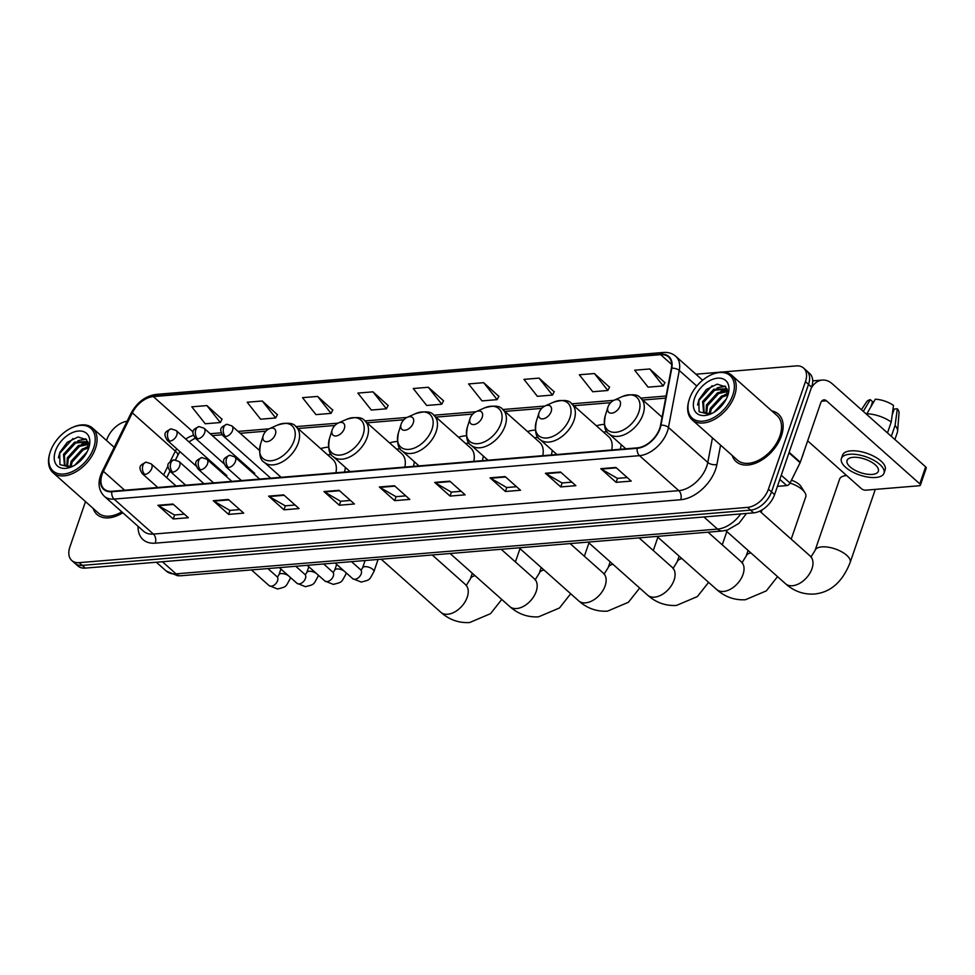 <?xml version="1.0" encoding="UTF-8"?>
<svg xmlns="http://www.w3.org/2000/svg" width="975" height="975" viewBox="0 0 975 975"><rect width="100%" height="100%" fill="white"/><g stroke="black" fill="none" stroke-linecap="round" stroke-linejoin="round"><path stroke-width="1.46" d="M344.516 472.058A35.1 22.145 -48.3 0 0 345.382 467.415M328.538 447.184A35.1 22.145 -48.3 0 0 320.665 448.634M413.473 466.355A35.1 22.145 -48.3 0 0 414.326 461.711M397.495 441.48A35.1 22.145 -48.3 0 0 389.61 442.93M482.418 460.663A35.1 22.145 -48.3 0 0 483.271 456.02M466.44 435.776A35.1 22.145 -48.3 0 0 458.555 437.227M551.362 454.959A35.1 22.145 -48.3 0 0 552.228 450.316M535.385 430.085A35.1 22.145 -48.3 0 0 527.499 431.535M620.307 449.256A35.1 22.145 -48.3 0 0 621.173 444.612M604.329 424.381A35.1 22.145 -48.3 0 0 596.444 425.831M178.803 453.387L175.561 459.92M169.979 471.205L166.762 477.726M85.507 501.589L69.907 546.914A19.866 12.529 -48.3 0 0 71.797 560.515L77.939 565.975A19.866 12.529 -48.3 0 0 85.3 568.108L753.638 512.862A19.866 12.529 -48.3 0 0 774.577 494.63L811.602 387.112A19.866 12.529 -48.3 0 0 809.713 373.51L806.642 370.78A19.866 12.529 -48.3 0 1 808.531 384.369A19.866 12.529 -48.3 0 0 806.642 370.78L803.571 368.038A19.866 12.529 -48.3 0 0 796.209 365.905L722.463 372.011M71.797 560.515A19.866 12.529 -48.3 0 0 79.158 562.648L747.496 507.39A19.866 12.529 -48.3 0 0 768.434 489.17L771.505 491.9L808.531 384.369L771.505 491.9A19.866 12.529 -48.3 0 1 750.567 510.132A19.866 12.529 -48.3 0 0 771.505 491.9L774.577 494.63M79.158 562.648L82.229 565.378L750.567 510.132L82.229 565.378A19.866 12.529 -48.3 0 1 74.868 563.245A19.866 12.529 -48.3 0 0 82.229 565.378L85.3 568.108M781.414 435.862A31.797 20.048 -48.3 0 0 778.391 414.107A31.797 20.048 -48.3 0 0 771.859 410.95A31.797 20.048 -48.3 0 1 778.391 414.107A31.797 20.048 -48.3 0 1 781.414 435.862A31.797 20.048 -48.3 0 1 760.451 460.846A31.797 20.048 -48.3 0 1 736.125 461.614A31.797 20.048 -48.3 0 0 760.451 460.846A31.797 20.048 -48.3 0 0 781.414 435.862M659.697 428.403A21.194 13.37 131.7 0 1 637.358 447.854L111.954 491.278A21.194 13.37 131.7 0 1 104.093 489.011A21.194 13.37 131.7 0 1 103.411 471.339L132.332 412.864A21.194 13.37 131.7 0 1 153.343 396.593L660.66 354.656A21.194 13.37 131.7 0 1 668.509 356.923A21.194 13.37 131.7 0 1 671.361 368.306L660.538 425.283A21.194 13.37 131.7 0 1 659.697 428.403M660.099 428.378A21.73 13.699 -48.3 0 0 660.965 425.173L671.787 368.197A21.73 13.699 -48.3 0 0 660.806 354.205L153.502 396.143A21.73 13.699 -48.3 0 0 131.966 412.827L103.033 471.291A21.73 13.699 -48.3 0 0 111.796 491.741L637.199 448.305A21.73 13.699 -48.3 0 0 660.099 428.378M184.385 514.166L174.525 514.983L158.45 505.696A5.302 3.425 -94.7 0 1 157.901 505.294L173.257 518.956L188.358 517.713L172.989 504.038L157.901 505.294M174.635 514.983L173.257 518.956M239.74 509.596L229.881 510.413L213.817 501.126A5.302 3.425 -94.7 0 1 213.257 500.711L228.613 514.386L243.713 513.13L228.357 499.468L213.257 500.711M229.99 510.4L228.613 514.386M295.096 505.013L285.236 505.83L269.173 496.543A5.302 3.425 -94.7 0 1 268.613 496.141L283.981 509.803L299.069 508.56L283.713 494.886L268.613 496.141M285.346 505.83L283.981 509.803M350.464 500.443L340.604 501.26L324.529 491.973A5.302 3.425 -94.7 0 1 323.968 491.558L339.337 505.233L354.437 503.977L339.068 490.315L323.968 491.558M340.702 501.247L339.337 505.233M627.254 477.555L617.394 478.372L601.331 469.085A5.302 3.425 -94.7 0 1 600.771 468.683L616.127 482.345L631.227 481.102L615.871 467.427L600.771 468.683M617.504 478.372L616.127 482.345M571.898 482.138L562.039 482.954L545.963 473.655A5.302 3.425 -94.7 0 1 545.415 473.253L560.771 486.927L575.872 485.672L560.503 472.01L545.415 473.253M562.148 482.942L560.771 486.927M516.531 486.708L506.683 487.524L490.608 478.237A5.302 3.425 -94.7 0 1 490.047 477.835L505.416 491.497L520.516 490.254L505.148 476.58L490.047 477.835M506.781 487.524L505.416 491.497M461.175 491.29L451.315 492.107L435.252 482.808A5.302 3.425 -94.7 0 1 434.692 482.406L450.06 496.08L465.148 494.825L449.792 481.163L434.692 482.406M451.425 492.095L450.06 496.08M405.819 495.861L395.96 496.677L379.884 487.39A5.302 3.425 -94.7 0 1 379.336 486.988L394.692 500.65L409.793 499.407L394.436 485.733L379.336 486.988M396.069 496.677L394.692 500.65M732.225 455.496A31.797 20.048 -48.3 0 0 736.125 461.614A31.797 20.048 -48.3 0 1 732.225 455.496M93.088 508.328A31.797 20.048 -48.3 0 0 96.976 514.447A31.797 20.048 -48.3 0 0 122.826 512.765A31.797 20.048 -48.3 0 1 96.976 514.447A31.797 20.048 -48.3 0 1 93.088 508.328M768.434 489.17L805.46 381.639A19.866 12.529 -48.3 0 0 803.571 368.038M718.892 372.304L695.894 374.205M127.091 421.249A19.866 12.529 -48.3 0 0 106.933 439.384L106.543 440.505M332.743 410.097L317.618 396.423L302.518 397.666L315.949 414.619L331.049 413.376L332.828 409.951M277.387 414.68L262.263 400.993L247.163 402.236L260.593 419.201L275.693 417.946L277.473 414.521M222.032 419.25L206.907 405.576L191.807 406.819L205.238 423.772L220.338 422.528L222.105 419.104M498.822 396.374L483.697 382.688L468.597 383.931L482.028 400.896L497.128 399.64L498.908 396.216M554.19 391.792L539.053 378.117L523.953 379.36L537.383 396.313L552.484 395.07L554.263 391.645M609.546 387.221L594.421 373.535L579.321 374.778L592.751 391.743L607.852 390.487L609.619 387.063M664.901 382.639L649.777 368.964L634.676 370.207L648.107 387.16L663.207 385.917L664.987 382.492M388.111 405.527L372.974 391.84L357.886 393.083L371.317 410.048L386.405 408.793L388.184 405.368M428.342 387.27L413.242 388.513L426.672 405.466L441.773 404.223L443.552 400.798L428.342 387.27L441.773 404.223M483.697 382.688L497.128 399.64M539.053 378.117L552.484 395.07M594.421 373.535L607.852 390.487M649.777 368.964L663.207 385.917M372.974 391.84L386.405 408.793M317.618 396.423L331.049 413.376M262.263 400.993L275.693 417.946M206.907 405.576L220.338 422.528M777.428 486.354L786.764 485.587L779.817 479.42M811.237 388.172A26.496 17.148 -94.7 0 1 822.327 380.067A26.496 17.148 -94.7 0 1 832.309 383.833L925.641 466.867A3.315 1.414 19 0 1 926.25 468.146L920.4 485.123A3.315 1.414 -161 0 0 919.791 483.844L826.459 400.81A6.618 4.29 85.3 0 0 823.973 399.872A6.618 4.29 85.3 0 0 820.67 403.053L800.304 462.235A3.315 2.084 131.7 0 1 800.097 462.723L790.043 483.039A3.315 2.084 131.7 0 1 786.764 485.587M807.666 440.846L861.412 488.67A3.315 1.414 -161 0 0 865.849 490.169L919.193 485.757A3.315 1.414 -161 0 0 920.4 485.123M872.296 474.411A16.563 7.093 -161 0 0 878.353 471.266A16.563 7.093 -161 0 0 870.736 461.687A16.563 7.093 -161 0 0 853.101 457.324A16.563 7.093 -161 0 0 847.043 460.48A16.563 7.093 -161 0 0 854.661 470.048A16.563 7.093 -161 0 0 872.296 474.411M894.892 439.518L897.402 432.242A21.864 9.36 -161 0 0 897.609 431.218L899.023 412.949A17.221 7.373 -161 0 0 897.341 408.793L894.246 409.049L892.186 415.009M883.996 473.204L885.166 469.804A22.523 9.64 -161 0 0 874.807 456.788A22.523 9.64 -161 0 0 850.809 450.852A22.523 9.64 -161 0 0 842.571 455.142L841.401 458.543A22.523 9.64 -161 0 0 851.772 471.559A22.523 9.64 -161 0 0 875.757 477.482A22.523 9.64 -161 0 0 883.996 473.204A22.523 9.64 -161 0 0 873.637 460.188A22.523 9.64 -161 0 0 849.639 454.253A22.523 9.64 -161 0 0 841.401 458.543M866.543 414.29L875.294 399.214A17.221 7.373 -161 0 1 893.502 405.381L891.223 422.053L887.482 432.924M891.223 422.053A21.864 9.36 -161 0 0 866.714 413.766M870.955 406.563L872.625 401.737L870.261 399.64L863.314 411.426M870.261 399.64A17.221 7.373 -161 0 0 866.653 401.798L861.4 409.719M897.609 431.218A21.864 9.36 -161 0 0 895.062 425.478L897.341 408.793M891.321 436.337L895.062 425.478M689.532 398.653A28.482 17.964 -48.3 0 0 689.227 399.555A28.482 17.964 -48.3 0 0 703.194 421.151A28.482 17.964 -48.3 0 0 732.81 395.07A28.482 17.964 -48.3 0 0 711.299 374.753A28.482 17.964 -48.3 0 0 689.532 398.653M689.227 399.555L688.984 400.359A29.811 18.793 -48.3 0 0 692.128 419.811A29.811 18.793 -48.3 0 0 714.931 419.092A29.811 18.793 -48.3 0 0 734.589 395.667A29.811 18.793 -48.3 0 0 731.75 375.278A29.811 18.793 -48.3 0 0 712.067 374.412L711.299 374.753M692.128 419.811L737.441 460.127A29.811 18.793 -48.3 0 0 760.244 459.408A29.811 18.793 -48.3 0 0 779.902 435.983A29.811 18.793 -48.3 0 0 777.063 415.594L731.75 375.278M802.157 456.824A33.113 20.889 -48.3 0 0 803.156 454.228A33.113 20.889 -48.3 0 0 803.936 451.657M713.944 412.327L726.241 399.08M715.784 411.121L725.144 401.054M709.178 413.79L710.324 408.342L721.476 396.13L727.777 394.071M710.178 413.668L711.275 409.195L722.426 396.983L727.679 395.082M705.924 413.558L706.485 404.918L717.624 392.718L727.582 390.804M706.643 413.729L707.436 405.771L718.587 393.571L727.703 391.523M712.372 413.193L709.386 413.753L703.609 412.291L702.634 401.505L713.785 389.305L726.948 388.781M704.108 412.693L703.597 402.358L714.748 390.158L727.082 389.122M709.386 413.753A16.563 10.445 -48.3 0 0 712.603 413.071M727.777 395.484A21.864 13.784 -48.3 0 0 728.057 394.631A21.864 13.784 -48.3 0 0 717.21 378.215A21.864 13.784 -48.3 0 0 694.566 398.227A21.864 13.784 -48.3 0 0 710.921 413.888A21.864 13.784 -48.3 0 0 727.777 395.484M727.46 396.374L725.741 386.856L717.173 384.15L706.412 389.452L698.868 399.701L699.099 411.767L709.398 414.338M697.539 404.991L698.709 400.664L712.103 385.71M720.476 387.197L725.363 386.441M724.328 390.622L727.374 389.976M717.039 387.904L724.9 386.015M720.878 391.316L727.228 389.513M724.717 394.741L727.801 393.571M846.666 475.556A18.549 7.946 -161 0 0 846.41 475.568A18.549 7.946 -161 0 0 842.948 476.263A18.549 7.946 -161 0 0 839.621 479.103L815.076 550.412A18.549 7.946 19 0 1 821.852 546.878A18.549 7.946 19 0 1 841.608 551.765A18.549 7.946 19 0 1 850.139 562.49L874.697 491.181A18.549 7.946 -161 0 0 874.843 489.426M608.022 406.88A7.946 5.009 -48.3 0 0 607.937 407.136A7.946 5.009 -48.3 0 0 611.837 413.156A7.946 5.009 -48.3 0 0 620.1 405.88A7.946 5.009 -48.3 0 0 614.104 400.213A7.946 5.009 -48.3 0 0 608.022 406.88M539.077 412.583A7.946 5.009 -48.3 0 0 538.992 412.827A7.946 5.009 -48.3 0 0 542.892 418.86A7.946 5.009 -48.3 0 0 551.155 411.584A7.946 5.009 -48.3 0 0 545.147 405.917A7.946 5.009 -48.3 0 0 539.077 412.583M607.059 431.633A31.468 19.841 -48.3 0 0 603.525 432.132M611.691 449.975A23.851 15.039 -48.3 0 0 608.595 436.629L571.777 403.882C569.156 399.957 563.002 399.433 553.3 402.285A21.901 13.821 -48.3 0 1 569.851 417.909A21.901 13.821 -48.3 0 1 547.072 437.97A21.901 13.821 -48.3 0 1 536.335 421.358L538.992 412.827M791.2 539.138L805.752 496.872A18.549 7.946 -161 0 0 804.887 492.594A18.549 7.946 -161 0 0 790.03 483.064L781.255 475.227M791.432 480.224A11.919 5.107 19 0 1 800.877 486.306L804.887 492.594M470.133 418.275A7.946 5.009 -48.3 0 0 470.048 418.531A7.946 5.009 -48.3 0 0 473.947 424.564A7.946 5.009 -48.3 0 0 482.211 417.276A7.946 5.009 -48.3 0 0 476.202 411.608A7.946 5.009 -48.3 0 0 470.133 418.275M538.102 437.336A31.468 19.841 -48.3 0 0 534.58 437.824M542.746 455.666A23.851 15.039 -48.3 0 0 539.638 442.333L502.832 409.573C500.212 405.661 494.057 405.125 484.356 407.977A21.901 13.821 -48.3 0 1 500.906 423.601A21.901 13.821 -48.3 0 1 478.128 443.662A21.901 13.821 -48.3 0 1 467.391 427.05L470.048 418.531M401.188 423.979A7.946 5.009 -48.3 0 0 401.103 424.235A7.946 5.009 -48.3 0 0 405.003 430.255A7.946 5.009 -48.3 0 0 413.266 422.979A7.946 5.009 -48.3 0 0 407.258 417.312A7.946 5.009 -48.3 0 0 401.188 423.979M469.158 443.028A31.468 19.841 -48.3 0 0 465.636 443.528M473.801 461.37A23.851 15.039 -48.3 0 0 470.693 448.025L433.875 415.277C431.267 411.365 425.112 410.828 415.411 413.68A21.901 13.821 -48.3 0 1 431.962 429.305A21.901 13.821 -48.3 0 1 409.183 449.365A21.901 13.821 -48.3 0 1 398.446 432.754L401.103 424.235M332.231 429.683A7.946 5.009 -48.3 0 0 332.158 429.926A7.946 5.009 -48.3 0 0 336.046 435.959A7.946 5.009 -48.3 0 0 344.309 428.683A7.946 5.009 -48.3 0 0 338.313 423.016A7.946 5.009 -48.3 0 0 332.231 429.683M400.213 448.732A31.468 19.841 -48.3 0 0 396.679 449.231M404.844 467.074A23.851 15.039 -48.3 0 0 401.749 453.728L364.93 420.981C362.31 417.056 356.155 416.532 346.466 419.384A21.901 13.821 -48.3 0 1 363.017 435.008A21.901 13.821 -48.3 0 1 340.238 455.069A21.901 13.821 -48.3 0 1 329.501 438.457L332.158 429.926M263.287 435.374A7.946 5.009 -48.3 0 0 263.201 435.63A7.946 5.009 -48.3 0 0 267.101 441.663A7.946 5.009 -48.3 0 0 275.364 434.375A7.946 5.009 -48.3 0 0 269.368 428.707A7.946 5.009 -48.3 0 0 263.287 435.374M331.268 454.435A31.468 19.841 -48.3 0 0 327.734 454.923M335.9 472.765A23.851 15.039 -48.3 0 0 332.804 459.432L295.986 426.684C293.365 422.76 287.211 422.224 277.522 425.076A21.901 13.821 -48.3 0 1 294.06 440.7A21.901 13.821 -48.3 0 1 271.294 460.761A21.901 13.821 -48.3 0 1 260.544 444.149L263.201 435.63M50.383 451.486A28.482 17.964 -48.3 0 0 50.078 452.388A28.482 17.964 -48.3 0 0 64.045 473.996A28.482 17.964 -48.3 0 0 93.661 447.903A28.482 17.964 -48.3 0 0 72.15 427.598A28.482 17.964 -48.3 0 0 50.383 451.486M50.078 452.388L49.835 453.204A29.811 18.793 -48.3 0 0 52.979 472.656A29.811 18.793 -48.3 0 0 75.782 471.924A29.811 18.793 -48.3 0 0 95.44 448.512A29.811 18.793 -48.3 0 0 92.601 428.11A29.811 18.793 -48.3 0 0 72.918 427.245L72.15 427.598M52.979 472.656L98.292 512.972A29.811 18.793 -48.3 0 0 121.79 511.838M74.795 465.16L87.092 451.913M76.635 463.954L85.995 453.887M70.029 466.623L71.175 461.175L82.327 448.975L88.627 446.916M71.029 466.501L72.138 462.028L83.277 449.828L88.53 447.915M66.787 466.403L67.336 457.763L78.488 445.551L88.433 443.649M67.494 466.562L68.287 458.616L79.438 446.404L88.554 444.356M73.235 466.038L70.237 466.598L64.46 465.136L63.497 454.338L74.636 442.138L87.799 441.614M64.972 465.538L64.448 455.191L75.599 442.991L87.945 441.955M70.237 466.598A16.563 10.445 -48.3 0 0 73.454 465.916M88.627 448.329A21.864 13.784 -48.3 0 0 88.908 447.464A21.864 13.784 -48.3 0 0 78.073 431.06A21.864 13.784 -48.3 0 0 55.417 451.072A21.864 13.784 -48.3 0 0 71.772 466.732A21.864 13.784 -48.3 0 0 88.627 448.329M88.311 449.207L86.592 439.688L78.024 436.983L67.263 442.284L59.719 452.534L59.95 464.612L70.249 467.171M58.39 457.823L59.573 453.497L72.967 438.543M81.339 440.042L86.214 439.274M85.178 443.454L88.225 442.808M77.89 440.737L85.751 438.847M81.729 444.161L88.079 442.345M85.568 447.574L88.652 446.416M162.398 561.734L176.036 573.861A13.248 8.568 85.3 0 0 181.021 575.75L177.682 575.774L166.213 571.021A26.496 16.709 -48.3 0 0 176.036 573.861L717.539 529.096A26.496 16.709 -48.3 0 0 740.72 513.935M703.913 516.969L717.539 529.096A13.248 8.568 85.3 0 0 722.536 530.985L181.021 575.75M811.602 387.112L805.46 381.639M753.638 512.862L747.496 507.39M720.586 445.136L716.918 464.466A33.113 20.889 131.7 0 1 680.708 499.724L155.293 543.16A6.618 4.29 85.3 0 0 153.404 534.081L678.807 490.644A26.496 16.709 -48.3 0 0 706.741 466.342A26.496 16.709 -48.3 0 0 707.789 462.442L712.445 437.897M155.293 543.16A33.113 20.889 131.7 0 1 138.06 526.317M143.593 531.241A26.496 16.709 -48.3 0 0 153.404 534.081L114.075 499.09A26.496 16.709 131.7 0 1 104.264 496.251L143.593 531.241M660.806 354.205A6.618 4.29 85.3 0 1 663.402 352.462C668.265 352.097 672.372 353.364 675.712 356.253A26.496 16.709 131.7 0 1 679.283 370.476L668.46 427.452A26.496 16.709 131.7 0 1 667.412 431.352A26.496 16.709 131.7 0 1 639.49 455.654A6.618 4.29 -94.7 0 1 637.199 448.305M660.965 425.173A6.618 3.534 -169.2 0 1 668.46 427.452L707.789 462.442A6.618 3.534 10.8 0 0 716.918 464.466M153.502 396.143A6.618 4.29 -94.7 0 1 156.098 394.4C145.373 396.033 137.012 402.346 131.003 413.327L102.083 471.803C97.439 481.833 98.17 489.986 104.264 496.251M131.966 412.827A6.618 2.047 -153.7 0 0 131.003 413.327M696.784 386.039L679.283 370.476A6.618 3.534 -169.2 0 0 671.787 368.197M103.033 471.291A6.618 2.047 -153.7 0 0 102.083 471.803M111.796 491.741A6.618 4.29 85.3 0 0 114.075 499.09L639.49 455.654L678.807 490.644A6.618 4.29 85.3 0 1 680.708 499.724M153.343 396.593L193.123 431.974M193.391 435.386A21.194 13.37 -48.3 0 0 185.75 439.067M176.682 448.732A21.194 13.37 -48.3 0 0 175.354 451.133L170.186 461.565M132.332 412.864L175.354 451.133A11.919 3.693 26.3 0 1 177.718 455.386L175.488 459.92M103.411 471.339L124.642 490.23M168.029 465.928L163.593 474.91M660.66 354.656L671.678 364.467M666.096 396.021L640.66 398.129M613.811 400.347L571.716 403.833M544.854 406.051L502.771 409.524M475.91 411.742L433.826 415.228M406.965 417.446L364.869 420.932M338.02 423.15L295.925 426.623M269.076 428.842L238.083 431.413M221.179 432.803L210.198 433.717M379.884 487.39L394.899 486.147M435.252 482.808L450.255 481.577M490.608 478.237L505.611 476.994M545.963 473.655L560.978 472.424M601.331 469.085L616.334 467.842M324.529 491.973L339.532 490.73M269.173 496.543L284.176 495.3M213.817 501.126L228.82 499.883M158.45 505.696L173.465 504.453M821.669 401.212L826.459 400.81M789.153 452.315L800.304 462.235M919.791 483.844L925.641 466.867M800.097 462.723L788.97 452.839M811.31 557.066L810.201 556.043A18.549 11.7 131.7 0 1 811.968 568.742A18.549 11.7 131.7 0 1 792.419 585.743A18.549 11.7 131.7 0 1 785.545 583.757L725.68 530.497M605.28 415.655A21.901 13.821 -48.3 0 0 616.029 432.266A21.901 13.821 -48.3 0 0 638.796 412.206A21.901 13.821 -48.3 0 0 622.257 396.581C631.946 393.729 638.101 394.266 640.721 398.178A23.851 15.039 -48.3 0 1 642.988 414.497A23.851 15.039 -48.3 0 1 627.266 433.229A23.851 15.039 -48.3 0 1 609.022 433.814C604.829 431.669 603.586 425.612 605.28 415.655L607.937 407.136M742.365 562.77L741.256 561.746A18.549 11.7 131.7 0 1 743.023 574.433A18.549 11.7 131.7 0 1 723.474 591.447A18.549 11.7 131.7 0 1 716.601 589.461L656.967 536.408M741.926 562.867L746.119 556.103A18.549 7.946 19 0 1 750.835 552.874M556.92 454.496L540.077 439.506A23.851 15.039 -48.3 0 0 558.322 438.933A23.851 15.039 -48.3 0 0 574.043 420.201A23.851 15.039 -48.3 0 0 571.777 403.882M673.42 568.474L672.311 567.45A18.549 11.7 131.7 0 1 674.066 580.137A18.549 11.7 131.7 0 1 654.517 597.151A18.549 11.7 131.7 0 1 647.656 595.164L588.01 542.1M672.982 568.571L677.174 561.807A18.549 7.946 19 0 1 681.891 558.577M487.975 460.2L471.132 445.209A23.851 15.039 -48.3 0 0 489.377 444.637A23.851 15.039 -48.3 0 0 505.099 425.892A23.851 15.039 -48.3 0 0 502.832 409.573M604.463 574.165L603.354 573.142A18.549 11.7 131.7 0 1 605.122 585.841A18.549 11.7 131.7 0 1 585.573 602.842A18.549 11.7 131.7 0 1 578.699 600.856L519.066 547.804M604.025 574.263L608.229 567.511A18.549 7.946 19 0 1 612.946 564.281M419.031 465.904L402.175 450.913A23.851 15.039 -48.3 0 0 420.432 450.328A23.851 15.039 -48.3 0 0 436.154 431.596A23.851 15.039 -48.3 0 0 433.875 415.277M535.519 579.869L534.41 578.845A18.549 11.7 131.7 0 1 536.177 591.533A18.549 11.7 131.7 0 1 516.628 608.546A18.549 11.7 131.7 0 1 509.754 606.56L450.121 553.508M535.08 579.967L539.285 573.202A18.549 7.946 19 0 1 543.989 569.973M350.086 471.595L333.231 456.605A23.851 15.039 -48.3 0 0 351.475 456.032A23.851 15.039 -48.3 0 0 367.197 437.3A23.851 15.039 -48.3 0 0 364.93 420.981M466.574 585.573L465.465 584.549A18.549 11.7 131.7 0 1 467.232 597.236A18.549 11.7 131.7 0 1 447.683 614.25A18.549 11.7 131.7 0 1 440.81 612.263L381.176 559.199M466.135 585.67L470.34 578.906A18.549 7.946 19 0 1 475.044 575.677M281.129 477.299L264.286 462.308A23.851 15.039 -48.3 0 0 282.531 461.736A23.851 15.039 -48.3 0 0 298.252 442.991A23.851 15.039 -48.3 0 0 295.986 426.684M228.442 467.537A6.618 4.18 -48.3 0 0 235.426 461.455A6.618 4.18 -48.3 0 0 234.792 456.922L229.844 455.276A6.618 4.29 85.3 0 0 226.553 458.457A6.618 4.29 -94.7 0 0 228.442 467.537A6.618 4.18 -48.3 0 1 225.993 466.818C221.788 459.956 223.129 458.347 229.844 455.276M335.107 563.014L352.706 578.663A5.96 3.754 -48.3 0 0 354.632 579.321A5.96 3.754 -48.3 0 0 361.201 573.836A5.96 3.754 -48.3 0 0 360.628 569.753L361.201 570.156M365.113 560.528L362.615 567.791A5.96 2.559 19 0 1 364.784 566.658A5.96 2.559 19 0 1 365.077 566.633A5.96 2.559 19 0 1 371.292 568.303A5.96 2.559 19 0 1 373.888 571.667C368.94 580.454 370.573 579.65 361.201 582.075L352.706 578.663M200.558 469.84A6.618 4.18 -48.3 0 0 207.541 463.759A6.618 4.18 -48.3 0 0 206.907 459.225L201.959 457.58A6.618 4.29 85.3 0 0 198.668 460.761A6.618 4.29 -94.7 0 0 200.558 469.84A6.618 4.18 -48.3 0 1 198.108 469.121C193.915 462.26 195.244 460.651 201.959 457.58M307.223 565.317L324.821 580.978A5.96 3.754 -48.3 0 0 326.747 581.624A5.96 3.754 -48.3 0 0 333.316 576.14A5.96 3.754 -48.3 0 0 332.755 572.069L333.316 572.459M336.68 564.415L334.73 570.095A5.96 2.559 19 0 1 336.911 568.961A5.96 2.559 19 0 1 337.204 568.937A5.96 2.559 19 0 1 344.26 571.155M345.406 572.167A5.96 2.559 19 0 1 346.003 573.97C341.055 582.758 342.688 581.953 333.316 584.378L324.821 580.978M172.685 472.144A6.618 4.18 -48.3 0 0 179.656 466.062A6.618 4.18 -48.3 0 0 179.034 461.528L174.086 459.883A6.618 4.29 85.3 0 0 170.783 463.064A6.618 4.29 -94.7 0 0 172.685 472.144A6.618 4.18 -48.3 0 1 170.223 471.437C166.03 464.563 167.359 462.954 174.086 459.883M279.35 567.621L296.948 583.282A5.96 3.754 -48.3 0 0 298.874 583.928A5.96 3.754 -48.3 0 0 305.431 578.443A5.96 3.754 -48.3 0 0 304.87 574.372L305.431 574.763M308.807 566.719L306.845 572.398A5.96 2.559 19 0 1 309.026 571.265A5.96 2.559 19 0 1 309.319 571.24A5.96 2.559 19 0 1 316.388 573.458M317.521 574.47A5.96 2.559 19 0 1 318.118 576.274C313.17 585.061 314.815 584.257 305.443 586.682L296.948 583.282M144.8 474.447A6.618 4.18 -48.3 0 0 151.783 468.366A6.618 4.18 -48.3 0 0 151.149 463.844L146.201 462.187A6.618 4.29 85.3 0 0 142.911 465.367A6.618 4.29 -94.7 0 0 144.8 474.447A6.618 4.18 -48.3 0 1 142.35 473.74C138.145 466.879 139.486 465.258 146.201 462.187M251.465 569.924L269.063 585.585A5.96 3.754 -48.3 0 0 270.989 586.231A5.96 3.754 -48.3 0 0 277.558 580.759A5.96 3.754 -48.3 0 0 276.985 576.676L277.558 577.066M280.922 569.022L278.972 574.702A5.96 2.559 19 0 1 281.141 573.568A5.96 2.559 19 0 1 281.434 573.556A5.96 2.559 19 0 1 288.502 575.762M289.636 576.786A5.96 2.559 19 0 1 290.245 578.589C285.297 587.364 286.93 586.56 277.558 588.997L269.063 585.585M225.566 436.544A6.618 4.18 -48.3 0 0 232.55 430.462A6.618 4.18 -48.3 0 0 231.916 425.929L226.968 424.283A6.618 4.29 85.3 0 0 223.677 427.464A6.618 4.29 -94.7 0 0 225.566 436.544A6.618 4.18 -48.3 0 1 223.117 435.825C218.924 428.963 220.252 427.355 226.968 424.283M197.693 438.847A6.618 4.18 -48.3 0 0 204.665 432.766A6.618 4.18 -48.3 0 0 204.043 428.232L199.095 426.587A6.618 4.29 85.3 0 0 195.792 429.768A6.618 4.29 -94.7 0 0 197.693 438.847A6.618 4.18 -48.3 0 1 195.232 438.128L188.918 441.894M169.808 441.151A6.618 4.18 -48.3 0 0 176.792 435.069A6.618 4.18 -48.3 0 0 176.158 430.536L171.21 428.89A6.618 4.29 85.3 0 0 167.919 432.071A6.618 4.29 -94.7 0 0 169.808 441.151A6.618 4.18 -48.3 0 1 167.359 440.444C163.154 433.57 164.495 431.962 171.21 428.89M746.46 513.459L738.94 523.392L727.508 530.022L722.536 530.985M166.213 571.021L156.341 562.234M663.402 352.462L156.098 394.4M675.712 356.253L702.634 380.201M665.693 398.129L642.793 400.018M610.667 402.675L573.848 405.722M541.722 408.379L504.892 411.413M472.765 414.07L435.947 417.117M403.821 419.774L367.002 422.821M334.876 425.478L298.058 428.513M265.931 431.169L240.203 433.302M222.178 434.789L212.318 435.606M179.9 451.596L177.718 455.386M169.93 471.144L166.701 477.677M812.699 380.872L822.327 380.067M785.545 583.757C793.955 591.24 803.558 594.665 814.369 594.043C830.602 592.422 842.534 581.904 850.139 562.49M846.178 475.117L842.948 476.263M625.865 448.805L609.022 433.814M662.074 417.178L640.721 398.178M614.104 400.213L622.257 396.581M810.871 557.164L815.076 550.412M759.732 511.144L810.201 556.043M716.601 589.461C724.998 596.932 734.614 600.356 745.424 599.735L766.313 590.874L777.55 576.639M746.119 556.103L748.081 550.424M761.17 512.423L762.023 509.925M540.077 439.506C535.884 437.373 534.629 431.316 536.335 421.358M545.147 405.917L553.3 402.285M708.021 532.179L741.256 561.746M647.656 595.164C656.053 602.635 665.657 606.06 676.467 605.438L697.369 596.578L708.606 582.343M677.174 561.807L679.136 556.128M471.132 445.209C466.928 443.064 465.684 437.019 467.391 427.05M476.202 411.608L484.356 407.977M722.256 544.842L726.838 531.533M639.076 537.883L672.311 567.45M578.699 600.856C587.108 608.339 596.712 611.764 607.523 611.142L628.424 602.27L639.649 588.047M608.229 567.511L610.192 561.832M402.175 450.913C397.983 448.768 396.74 442.711 398.446 432.754M407.258 417.312L415.411 413.68M653.299 550.534L657.881 537.225M570.131 543.587L603.354 573.142M509.754 606.56C518.164 614.031 527.768 617.455 538.578 616.834L559.479 607.973L570.704 593.738M539.285 573.202L541.235 567.523M333.231 456.605C329.038 454.472 327.795 448.415 329.501 438.457M338.313 423.016L346.466 419.384M584.354 556.237L588.937 542.929M501.187 549.278L534.41 578.845M440.81 612.263C449.207 619.734 458.823 623.159 469.633 622.538L490.523 613.677L501.759 599.442M470.34 578.906L472.29 573.227M264.286 462.308C260.093 460.163 258.838 454.118 260.544 444.149M269.368 428.707L277.522 425.076M515.409 561.941L519.992 548.633M432.23 554.982L465.465 584.549M241.447 480.577L225.993 466.818M362.615 567.791L361.091 570.168M351.524 561.649L360.628 569.753M259.691 479.066L234.792 456.922M373.888 571.667L378.093 559.455M213.574 482.881L198.108 469.121M334.73 570.095L333.206 572.471M323.639 563.964L332.755 572.069M231.806 481.37L206.907 459.225M346.003 573.97L346.332 573.008M185.689 485.184L170.223 471.437M306.845 572.398L305.321 574.787M295.754 566.268L304.87 574.372M203.921 483.685L179.034 461.528M318.118 576.274L318.459 575.311M157.804 487.488L142.35 473.74M278.972 574.702L277.448 577.09M267.881 568.571L276.985 576.676M176.048 485.989L151.149 463.844M290.245 578.589L290.574 577.614M270.697 478.164L223.117 435.825M259.484 450.45L231.916 425.929M224.043 463.759L195.232 438.128C191.039 431.267 192.368 429.658 199.095 426.587M254.731 473.338L204.043 428.232M196.158 466.062L167.359 440.444M226.858 475.642L176.158 430.536M114.197 447.318L92.601 428.11"/></g></svg>
